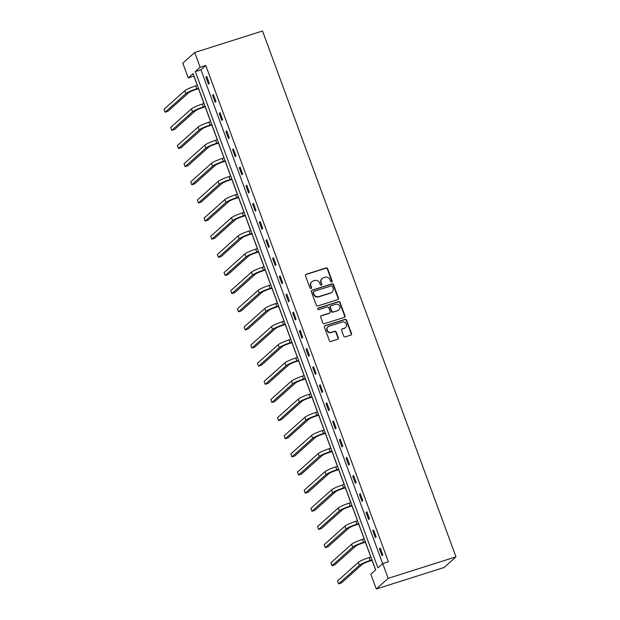 <?xml version="1.0" encoding="UTF-8"?>
<svg xmlns="http://www.w3.org/2000/svg" width="620" height="620" viewBox="0 0 620 620"><rect width="100%" height="100%" fill="white"/><g stroke="black" fill="none" stroke-linecap="round" stroke-linejoin="round"><path stroke-width="0.93" d="M331.646 281.899A0.86 0.806 48.2 0 0 332.126 280.86L327.662 268.731A1.225 1.155 48.2 0 0 326.135 267.941L306.172 274.272A1.225 1.155 48.2 0 0 305.482 275.76L309.946 287.889A0.86 0.806 48.2 0 0 311.294 288.285A0.86 0.806 48.2 0 0 311.496 287.401L310.915 285.828A3.929 3.689 48.2 0 1 313.123 281.054L314.79 280.519A3.929 3.689 48.2 0 1 319.68 283.053L320.261 284.619A0.86 0.806 48.2 0 0 321.61 285.014A0.86 0.806 48.2 0 0 321.811 284.13L321.238 282.557A3.929 3.689 48.2 0 1 323.438 277.783L325.105 277.249A3.929 3.689 48.2 0 1 329.995 279.783L330.576 281.348A0.86 0.806 48.2 0 0 331.646 281.899M331.739 281.86A0.86 0.806 48.2 0 0 331.808 281.147L327.344 269.018A1.225 1.155 48.2 0 0 325.81 268.228L305.846 274.559A1.225 1.155 48.2 0 0 305.621 274.66M311.108 288.409A0.86 0.806 48.2 0 0 311.17 287.688L310.915 285.828M321.423 285.13A0.86 0.806 48.2 0 0 321.493 284.417L321.238 282.557M343.72 336.102A1.225 1.155 48.2 0 0 345.247 336.885L350.85 335.11A1.225 1.155 48.2 0 0 351.54 333.622L346.588 320.153A1.225 1.155 48.2 0 0 345.053 319.362L325.089 325.694A1.225 1.155 48.2 0 0 324.399 327.182L329.36 340.651A1.225 1.155 48.2 0 0 330.886 341.442L337.652 339.295A1.225 1.155 48.2 0 0 338.342 337.807L336.218 332.041A1.225 1.155 48.2 0 0 334.692 331.251L331.336 332.312A3.286 3.085 48.2 0 1 328.019 326.817A3.286 3.085 48.2 0 1 329.088 326.205L342.232 322.044A3.286 3.085 48.2 0 1 345.542 327.538A3.286 3.085 48.2 0 1 344.48 328.143L342.287 328.84A1.225 1.155 48.2 0 0 341.597 330.336L343.72 336.102M382.749 563.58L388.182 578.344L455.987 556.845L262.516 31L194.711 52.498L200.144 67.27L195.316 71.587L377.929 567.897L382.749 563.58L388.399 561.79L205.794 65.472L200.144 67.27M337.792 299.615A1.225 1.155 48.2 0 0 338.481 298.119L333.521 284.65A1.225 1.155 48.2 0 0 331.995 283.859L312.031 290.191A1.225 1.155 48.2 0 0 311.341 291.687L316.293 305.156A1.225 1.155 48.2 0 0 317.828 305.947L337.792 299.615M340.054 302.397L345.007 315.867A1.225 1.155 48.2 0 1 344.317 317.363L324.353 323.694A1.225 1.155 48.2 0 1 322.826 322.904L320.703 317.138A1.225 1.155 48.2 0 1 321.392 315.65L329.491 313.077A1.225 1.155 48.2 0 0 330.181 311.589L328.771 307.76A1.225 1.155 48.2 0 0 327.244 306.97L318.812 309.644A0.86 0.806 48.2 0 1 317.944 308.21A0.86 0.806 48.2 0 1 318.223 308.047L338.528 301.615A1.225 1.155 48.2 0 1 340.054 302.397L339.729 302.692L344.689 316.161L345.007 315.867M193.967 76.059L188.24 77.919L193.068 73.602L375.673 569.912L370.845 574.229L376.278 589L444.083 567.501L455.987 556.845M205.794 65.472L200.965 69.797L382.672 563.65M205.91 77.12L208.475 84.095L209.281 83.374L206.716 76.4L205.91 77.12L206.871 76.818M212.583 95.263L215.148 102.238L215.954 101.517L213.388 94.542L212.583 95.263L213.544 94.961M219.255 113.398L221.828 120.381L222.626 119.66L220.061 112.685L219.255 113.398L220.216 113.096M225.936 131.541L228.501 138.524L229.307 137.803L226.734 130.82L225.936 131.541L226.889 131.239M232.608 149.683L235.174 156.659L235.98 155.938L233.415 148.963L232.608 149.683L233.562 149.381M239.281 167.826L241.847 174.801L242.653 174.081L240.087 167.106L239.281 167.826L240.242 167.524M245.954 185.961L248.527 192.944L249.325 192.223L246.76 185.248L245.954 185.961L246.915 185.659M252.635 204.104L255.2 211.079L256.006 210.366L253.433 203.383L252.635 204.104L253.588 203.802M259.307 222.247L261.873 229.222L262.678 228.501L260.113 221.526L259.307 222.247L260.26 221.945M265.98 240.389L268.545 247.365L269.351 246.644L266.786 239.669L265.98 240.389L266.941 240.079M272.653 258.524L275.218 265.507L276.024 264.787L273.459 257.812L272.653 258.524L273.614 258.222M279.326 276.667L281.899 283.642L282.697 282.929L280.132 275.947L279.326 276.667L280.287 276.365M286.006 294.81L288.571 301.785L289.377 301.064L286.804 294.089L286.006 294.81L286.959 294.508M292.679 312.953L295.244 319.928L296.05 319.207L293.485 312.232L292.679 312.953L293.632 312.643M299.351 331.088L301.917 338.071L302.723 337.35L300.158 330.367L299.351 331.088L300.312 330.786M306.024 349.231L308.597 356.206L309.396 355.485L306.83 348.51L306.024 349.231L306.985 348.928M312.705 367.373L315.27 374.348L316.076 373.628L313.503 366.653L312.705 367.373L313.658 367.071M319.378 385.516L321.943 392.491L322.749 391.77L320.183 384.795L319.378 385.516L320.331 385.206M326.05 403.651L328.615 410.634L329.422 409.913L326.856 402.93L326.05 403.651L327.011 403.349M332.723 421.794L335.288 428.769L336.094 428.048L333.529 421.073L332.723 421.794L333.684 421.492M339.396 439.936L341.969 446.911L342.767 446.191L340.202 439.216L339.396 439.936L340.357 439.634M346.076 458.079L348.642 465.054L349.447 464.334L346.875 457.358L346.076 458.079L347.029 457.769M352.749 476.214L355.314 483.197L356.12 482.476L353.555 475.493L352.749 476.214L353.702 475.912M359.422 494.357L361.987 501.332L362.793 500.611L360.228 493.636L359.422 494.357L360.383 494.055M366.094 512.5L368.668 519.475L369.466 518.754L366.901 511.779L366.094 512.5L367.055 512.197M372.775 530.635L375.34 537.618L376.146 536.897L373.573 529.922L372.775 530.635L373.728 530.332M379.448 548.778L382.013 555.753L382.819 555.039L380.254 548.057L379.448 548.778L380.401 548.475M193.889 76.128L197.292 85.382M198.516 88.699L203.965 103.517M205.189 106.842L210.645 121.659M211.862 124.984L217.318 139.802M218.542 143.127L223.99 157.937M225.215 161.262L230.663 176.08M231.888 179.405L237.344 194.223M238.56 197.548L244.017 212.365M245.241 215.69L250.689 230.501M251.914 233.825L257.362 248.643M258.587 251.968L264.035 266.786M265.259 270.111L270.715 284.929M271.932 288.246L277.388 303.064M278.613 306.388L284.061 321.207M285.285 324.531L290.733 339.349M291.958 342.674L297.414 357.492M298.631 360.809L304.087 375.627M305.311 378.952L310.76 393.77M311.984 397.094L317.432 411.913M318.657 415.237L324.105 430.055M325.329 433.372L330.786 448.19M332.002 451.515L337.458 466.333M338.683 469.658L344.131 484.476M345.356 487.8L350.804 502.618M352.028 505.936L357.484 520.754M358.701 524.078L364.157 538.896M365.382 542.221L370.83 557.039M372.054 560.364L375.596 569.982M188.24 77.919L182.807 63.155L194.711 52.498M376.278 589L388.182 578.344M200.965 69.797L195.316 71.587M322.168 278.504L321.842 278.791A3.929 3.689 48.2 0 0 320.912 282.844M311.852 281.774L311.527 282.061A3.929 3.689 48.2 0 0 310.597 286.115M338.016 299.514A1.225 1.155 48.2 0 0 338.156 298.406L333.204 284.937A1.225 1.155 48.2 0 0 331.669 284.146L311.705 290.478A1.225 1.155 48.2 0 0 311.48 290.579M332.428 286.401A0.86 0.806 48.2 0 0 331.359 285.843L313.836 291.4A0.86 0.806 48.2 0 0 313.356 292.446L313.96 294.105A3.929 3.689 48.2 0 0 318.858 296.631L330.832 292.834A3.929 3.689 48.2 0 0 333.041 288.052L332.428 286.401M313.557 291.563L313.24 291.849A0.86 0.806 48.2 0 0 313.03 292.733L313.356 292.446M332.111 292.105L331.793 292.392A3.929 3.689 48.2 0 1 330.514 293.121L318.533 296.918A3.929 3.689 48.2 0 1 313.642 294.392L313.03 292.733M344.542 317.262A1.225 1.155 48.2 0 0 344.689 316.161M329.887 312.852L329.569 313.139A1.225 1.155 48.2 0 1 329.166 313.363L321.075 315.937A1.225 1.155 48.2 0 0 320.85 316.029M339.729 302.692A1.225 1.155 48.2 0 0 338.202 301.901L317.905 308.334A0.86 0.806 48.2 0 0 317.804 308.373M337.892 310.419A3.286 3.085 48.2 0 0 339.458 305.831A3.286 3.085 48.2 0 0 335.645 304.312L331.018 305.776A1.225 1.155 48.2 0 0 330.328 307.272L331.731 311.093A1.225 1.155 48.2 0 0 333.265 311.883L337.575 310.705A3.286 3.085 48.2 0 0 338.636 310.093L338.962 309.806M330.615 306.001L330.297 306.288A1.225 1.155 48.2 0 0 330.003 307.559L330.328 307.272M337.575 310.705L332.94 312.17A1.225 1.155 48.2 0 1 331.413 311.38L330.003 307.559M345.542 327.538L345.224 327.825A3.286 3.085 48.2 0 1 344.154 328.437L341.969 329.127A1.225 1.155 48.2 0 0 341.744 329.228M328.019 326.817L327.701 327.104A3.286 3.085 48.2 0 0 331.01 332.599L331.336 332.312M337.877 339.202A1.225 1.155 48.2 0 0 338.016 338.094L335.901 332.328A1.225 1.155 48.2 0 0 334.366 331.537L331.01 332.599M351.075 335.009A1.225 1.155 48.2 0 0 351.215 333.909L346.262 320.439A1.225 1.155 48.2 0 0 344.736 319.649L324.772 325.981A1.225 1.155 48.2 0 0 324.547 326.081M198.609 88.668L195.905 89.528A6.254 0.837 159.8 0 0 188.643 92.76L167.904 111.321L165.083 112.212L185.822 93.659A9.377 1.263 -20.2 0 1 196.71 88.807L198.454 88.257M165.083 112.212L164.013 109.306L184.752 90.752A9.377 1.263 -20.2 0 1 195.641 85.901L197.385 85.351M205.282 106.811L202.577 107.671A6.254 0.837 159.8 0 0 195.316 110.903L174.584 129.456L171.756 130.355L192.494 111.801A9.377 1.263 -20.2 0 1 203.383 106.95L205.135 106.392M171.756 130.355L170.686 127.449L191.425 108.888A9.377 1.263 -20.2 0 1 202.314 104.044L204.065 103.486M211.963 124.953L209.25 125.814A6.254 0.837 159.8 0 0 201.996 129.045L181.257 147.599L178.428 148.498L199.167 129.936A9.377 1.263 -20.2 0 1 210.056 125.093L211.808 124.535M178.428 148.498L177.359 145.592L198.098 127.03A9.377 1.263 -20.2 0 1 208.987 122.186L210.738 121.629M218.635 143.096L215.923 143.949A6.254 0.837 159.8 0 0 208.669 147.18L187.93 165.742L185.109 166.633L205.84 148.079A9.377 1.263 -20.2 0 1 216.729 143.236L218.48 142.678M185.109 166.633L184.039 163.726L204.771 145.173A9.377 1.263 -20.2 0 1 215.659 140.322L217.411 139.771M225.308 161.231L222.603 162.091A6.254 0.837 159.8 0 0 215.342 165.323L194.602 183.884L191.782 184.775L212.521 166.222A9.377 1.263 -20.2 0 1 223.401 161.37L225.153 160.82M191.782 184.775L190.712 181.869L211.451 163.316A9.377 1.263 -20.2 0 1 222.332 158.464L224.083 157.914M231.981 179.374L229.276 180.234A6.254 0.837 159.8 0 0 222.014 183.466L201.283 202.019L198.454 202.918L219.193 184.357A9.377 1.263 -20.2 0 1 230.082 179.513L231.833 178.955M198.454 202.918L197.385 200.012L218.124 181.451A9.377 1.263 -20.2 0 1 229.013 176.607L230.764 176.049M238.661 197.517L235.949 198.377A6.254 0.837 159.8 0 0 228.687 201.608L207.956 220.162L205.127 221.061L225.866 202.5A9.377 1.263 -20.2 0 1 236.755 197.656L238.506 197.098M205.127 221.061L204.058 218.155L224.797 199.594A9.377 1.263 -20.2 0 1 235.685 194.75L237.437 194.192M245.334 215.659L242.621 216.512A6.254 0.837 159.8 0 0 235.368 219.744L214.629 238.305L211.808 239.196L232.539 220.642A9.377 1.263 -20.2 0 1 243.428 215.799L245.179 215.241M211.808 239.196L210.73 236.29L231.469 217.736A9.377 1.263 -20.2 0 1 242.358 212.885L244.11 212.335M252.007 233.794L249.302 234.654A6.254 0.837 159.8 0 0 242.04 237.886L221.301 256.447L218.48 257.339L239.212 238.785A9.377 1.263 -20.2 0 1 250.1 233.934L251.852 233.383M218.48 257.339L217.411 254.433L238.142 235.879A9.377 1.263 -20.2 0 1 249.031 231.028L250.782 230.477M258.679 251.937L255.975 252.797A6.254 0.837 159.8 0 0 248.713 256.029L227.974 274.583L225.153 275.481L245.892 256.92A9.377 1.263 -20.2 0 1 256.781 252.077L258.524 251.519M225.153 275.481L224.083 272.575L244.822 254.014A9.377 1.263 -20.2 0 1 255.711 249.17L257.455 248.612M265.352 270.08L262.647 270.94A6.254 0.837 159.8 0 0 255.386 274.172L234.654 292.725L231.826 293.624L252.565 275.063A9.377 1.263 -20.2 0 1 263.454 270.219L265.205 269.661M231.826 293.624L230.756 290.71L251.495 272.157A9.377 1.263 -20.2 0 1 262.384 267.313L264.135 266.755M272.033 288.222L269.32 289.075A6.254 0.837 159.8 0 0 262.066 292.307L241.327 310.868L238.499 311.759L259.238 293.206A9.377 1.263 -20.2 0 1 270.126 288.362L271.878 287.804M238.499 311.759L237.429 308.853L258.168 290.3A9.377 1.263 -20.2 0 1 269.057 285.448L270.808 284.898M278.706 306.358L275.993 307.218A6.254 0.837 159.8 0 0 268.739 310.45L248 329.011L245.179 329.902L265.91 311.349A9.377 1.263 -20.2 0 1 276.799 306.497L278.55 305.947M245.179 329.902L244.11 326.996L264.841 308.442A9.377 1.263 -20.2 0 1 275.729 303.591L277.481 303.041M285.378 324.5L282.673 325.361A6.254 0.837 159.8 0 0 275.412 328.592L254.673 347.146L251.852 348.045L272.591 329.483A9.377 1.263 -20.2 0 1 283.472 324.64L285.223 324.082M251.852 348.045L250.782 345.138L271.521 326.577A9.377 1.263 -20.2 0 1 282.402 321.733L284.154 321.175M292.051 342.643L289.346 343.503A6.254 0.837 159.8 0 0 282.085 346.735L261.353 365.288L258.524 366.188L279.263 347.626A9.377 1.263 -20.2 0 1 290.152 342.783L291.904 342.224M258.524 366.188L257.455 363.274L278.194 344.72A9.377 1.263 -20.2 0 1 289.083 339.876L290.834 339.318M298.731 360.786L296.019 361.638A6.254 0.837 159.8 0 0 288.765 364.87L268.026 383.431L265.197 384.322L285.936 365.769A9.377 1.263 -20.2 0 1 296.825 360.918L298.577 360.367M265.197 384.322L264.128 381.416L284.867 362.863A9.377 1.263 -20.2 0 1 295.755 358.011L297.507 357.461M305.404 378.921L302.692 379.781A6.254 0.837 159.8 0 0 295.438 383.013L274.699 401.566L271.878 402.465L292.609 383.912A9.377 1.263 -20.2 0 1 303.498 379.06L305.249 378.51M271.878 402.465L270.808 399.559L291.54 380.998A9.377 1.263 -20.2 0 1 302.428 376.154L304.18 375.596M312.077 397.064L309.372 397.924A6.254 0.837 159.8 0 0 302.111 401.156L281.372 419.709L278.55 420.608L299.282 402.047A9.377 1.263 -20.2 0 1 310.171 397.203L311.922 396.645M278.55 420.608L277.481 417.702L298.212 399.14A9.377 1.263 -20.2 0 1 309.101 394.297L310.853 393.739M318.75 415.206L316.045 416.067A6.254 0.837 159.8 0 0 308.783 419.291L288.052 437.852L285.223 438.751L305.962 420.189A9.377 1.263 -20.2 0 1 316.851 415.346L318.603 414.788M285.223 438.751L284.154 435.837L304.893 417.283A9.377 1.263 -20.2 0 1 315.781 412.439L317.525 411.882M325.423 433.341L322.718 434.202A6.254 0.837 159.8 0 0 315.456 437.433L294.725 455.995L291.896 456.886L312.635 438.332A9.377 1.263 -20.2 0 1 323.524 433.481L325.275 432.93M291.896 456.886L290.827 453.979L311.565 435.426A9.377 1.263 -20.2 0 1 322.454 430.575L324.206 430.024M332.103 451.484L329.39 452.344A6.254 0.837 159.8 0 0 322.137 455.576L301.397 474.13L298.569 475.029L319.308 456.475A9.377 1.263 -20.2 0 1 330.197 451.624L331.948 451.073M298.569 475.029L297.499 472.122L318.238 453.561A9.377 1.263 -20.2 0 1 329.127 448.717L330.879 448.159M338.776 469.627L336.063 470.487A6.254 0.837 159.8 0 0 328.809 473.719L308.07 492.272L305.249 493.171L325.981 474.61A9.377 1.263 -20.2 0 1 336.869 469.766L338.621 469.208M305.249 493.171L304.18 490.265L324.911 471.704A9.377 1.263 -20.2 0 1 335.8 466.86L337.551 466.302M345.449 487.769L342.744 488.63A6.254 0.837 159.8 0 0 335.482 491.854L314.743 510.415L311.922 511.306L332.661 492.753A9.377 1.263 -20.2 0 1 343.542 487.909L345.294 487.351M311.922 511.306L310.853 508.4L331.591 489.846A9.377 1.263 -20.2 0 1 342.472 485.003L344.224 484.445M352.121 505.904L349.417 506.765A6.254 0.837 159.8 0 0 342.155 509.996L321.423 528.558L318.595 529.449L339.334 510.896A9.377 1.263 -20.2 0 1 350.222 506.044L351.974 505.494M318.595 529.449L317.525 526.543L338.264 507.989A9.377 1.263 -20.2 0 1 349.153 503.138L350.904 502.588M358.802 524.047L356.089 524.908A6.254 0.837 159.8 0 0 348.835 528.139L328.096 546.693L325.267 547.592L346.007 529.038A9.377 1.263 -20.2 0 1 356.895 524.187L358.647 523.629M325.267 547.592L324.198 544.686L344.937 526.124A9.377 1.263 -20.2 0 1 355.826 521.281L357.577 520.722M365.474 542.19L362.762 543.05A6.254 0.837 159.8 0 0 355.508 546.282L334.769 564.836L331.948 565.735L352.679 547.173A9.377 1.263 -20.2 0 1 363.568 542.329L365.32 541.771M331.948 565.735L330.879 562.828L351.61 544.267A9.377 1.263 -20.2 0 1 362.499 539.423L364.25 538.865M372.147 560.333L369.442 561.185A6.254 0.837 159.8 0 0 362.181 564.417L341.442 582.978L338.621 583.87L359.352 565.316A9.377 1.263 -20.2 0 1 370.241 560.472L371.992 559.914M338.621 583.87L337.551 580.963L358.283 562.41A9.377 1.263 -20.2 0 1 369.171 557.558L370.923 557.008M195.641 85.901L196.71 88.807M184.752 90.752L185.822 93.659M202.314 104.044L203.383 106.95M191.425 108.888L192.494 111.801M208.987 122.186L210.056 125.093M198.098 127.03L199.167 129.936M215.659 140.322L216.729 143.236M204.771 145.173L205.84 148.079M222.332 158.464L223.401 161.37M211.451 163.316L212.521 166.222M229.013 176.607L230.082 179.513M218.124 181.451L219.193 184.357M235.685 194.75L236.755 197.656M224.797 199.594L225.866 202.5M242.358 212.885L243.428 215.799M231.469 217.736L232.539 220.642M249.031 231.028L250.1 233.934M238.142 235.879L239.212 238.785M255.711 249.17L256.781 252.077M244.822 254.014L245.892 256.92M262.384 267.313L263.454 270.219M251.495 272.157L252.565 275.063M269.057 285.448L270.126 288.362M258.168 290.3L259.238 293.206M275.729 303.591L276.799 306.497M264.841 308.442L265.91 311.349M282.402 321.733L283.472 324.64M271.521 326.577L272.591 329.483M289.083 339.876L290.152 342.783M278.194 344.72L279.263 347.626M295.755 358.011L296.825 360.918M284.867 362.863L285.936 365.769M302.428 376.154L303.498 379.06M291.54 380.998L292.609 383.912M309.101 394.297L310.171 397.203M298.212 399.14L299.282 402.047M315.781 412.439L316.851 415.346M304.893 417.283L305.962 420.189M322.454 430.575L323.524 433.481M311.565 435.426L312.635 438.332M329.127 448.717L330.197 451.624M318.238 453.561L319.308 456.475M335.8 466.86L336.869 469.766M324.911 471.704L325.981 474.61M342.472 485.003L343.542 487.909M331.591 489.846L332.661 492.753M349.153 503.138L350.222 506.044M338.264 507.989L339.334 510.896M355.826 521.281L356.895 524.187M344.937 526.124L346.007 529.038M362.499 539.423L363.568 542.329M351.61 544.267L352.679 547.173M369.171 557.558L370.241 560.472M358.283 562.41L359.352 565.316"/></g></svg>
